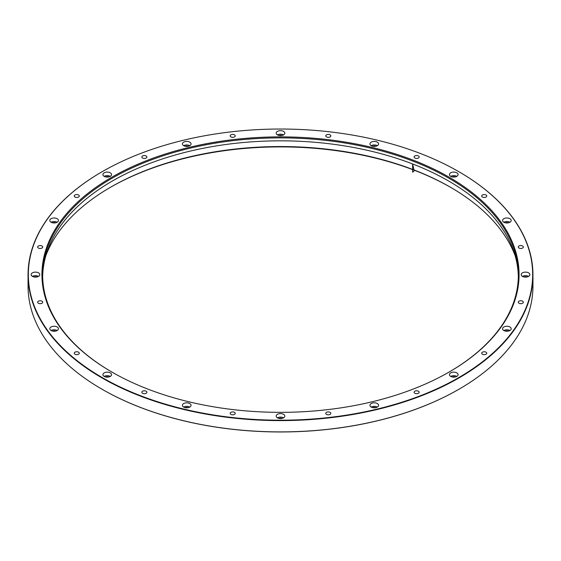 <?xml version="1.0" encoding="UTF-8"?>
<svg xmlns="http://www.w3.org/2000/svg" width="561" height="561" viewBox="0 0 561 561"><rect width="100%" height="100%" fill="white"/><g stroke="black" fill="none" stroke-linecap="round" stroke-linejoin="round"><path stroke-width="0.84" d="M79.101 352.652A2.525 1.459 180 0 1 79.29 353.213A2.525 1.459 180 0 1 76.766 354.664A2.525 1.459 180 0 1 74.248 353.213A2.525 1.459 180 0 1 76.275 351.782A2.525 1.459 180 0 1 79.101 352.652M42.706 302.218A2.525 1.459 180 0 1 40.182 303.669A2.525 1.459 180 0 1 37.657 302.218A2.525 1.459 180 0 1 40.182 300.759A2.525 1.459 180 0 1 42.706 302.218M42.51 247.576A2.525 1.459 180 0 1 39.691 248.446A2.525 1.459 180 0 1 37.657 247.015A2.525 1.459 180 0 1 40.182 245.564A2.525 1.459 180 0 1 42.706 247.015A2.525 1.459 180 0 1 42.51 247.576M78.554 197.051A2.525 1.459 180 0 1 75.805 197.367A2.525 1.459 180 0 1 74.248 196.02A2.525 1.459 180 0 1 76.766 194.569A2.525 1.459 180 0 1 79.29 196.02A2.525 1.459 180 0 1 78.554 197.051M145.334 158.335A2.525 1.459 180 0 1 141.849 156.989A2.525 1.459 180 0 1 144.373 155.537A2.525 1.459 180 0 1 146.891 156.989A2.525 1.459 180 0 1 145.334 158.335M232.696 137.326A2.525 1.459 180 0 1 230.178 135.867A2.525 1.459 180 0 1 232.696 134.416A2.525 1.459 180 0 1 235.22 135.867A2.525 1.459 180 0 1 232.696 137.326M327.336 137.214A2.525 1.459 180 0 1 325.78 135.867A2.525 1.459 180 0 1 328.304 134.416A2.525 1.459 180 0 1 330.822 135.867A2.525 1.459 180 0 1 327.336 137.214M414.845 158.02A2.525 1.459 180 0 1 414.109 156.989A2.525 1.459 180 0 1 416.627 155.537A2.525 1.459 180 0 1 419.151 156.989A2.525 1.459 180 0 1 417.594 158.335A2.525 1.459 180 0 1 414.845 158.02M481.899 196.581A2.525 1.459 180 0 1 481.71 196.02A2.525 1.459 180 0 1 484.234 194.569A2.525 1.459 180 0 1 486.752 196.02A2.525 1.459 180 0 1 484.725 197.451A2.525 1.459 180 0 1 481.899 196.581M518.294 247.015A2.525 1.459 180 0 1 520.818 245.564A2.525 1.459 180 0 1 523.343 247.015A2.525 1.459 180 0 1 520.818 248.474A2.525 1.459 180 0 1 518.294 247.015M518.49 301.657A2.525 1.459 180 0 1 521.309 300.787A2.525 1.459 180 0 1 523.343 302.218A2.525 1.459 180 0 1 520.818 303.669A2.525 1.459 180 0 1 518.294 302.218A2.525 1.459 180 0 1 518.49 301.657M482.446 352.182A2.525 1.459 180 0 1 485.195 351.866A2.525 1.459 180 0 1 486.752 353.213A2.525 1.459 180 0 1 484.234 354.664A2.525 1.459 180 0 1 481.71 353.213A2.525 1.459 180 0 1 482.446 352.182M415.666 390.891A2.525 1.459 180 0 1 419.151 392.237A2.525 1.459 180 0 1 416.627 393.696A2.525 1.459 180 0 1 414.109 392.237A2.525 1.459 180 0 1 415.666 390.891M328.304 411.907A2.525 1.459 180 0 1 330.822 413.366A2.525 1.459 180 0 1 328.304 414.817A2.525 1.459 180 0 1 325.78 413.366A2.525 1.459 180 0 1 328.304 411.907M233.664 412.019A2.525 1.459 180 0 1 235.22 413.366A2.525 1.459 180 0 1 232.696 414.817A2.525 1.459 180 0 1 230.178 413.366A2.525 1.459 180 0 1 233.664 412.019M146.155 391.213A2.525 1.459 180 0 1 146.891 392.237A2.525 1.459 180 0 1 144.373 393.696A2.525 1.459 180 0 1 141.849 392.237A2.525 1.459 180 0 1 143.406 390.891A2.525 1.459 180 0 1 146.155 391.213M102.193 377.56A252.162 145.587 0 0 0 458.807 377.56A252.162 145.587 0 0 0 458.807 171.673A252.162 145.587 0 0 0 102.193 171.673A252.162 145.587 0 0 0 102.193 377.56M111.807 372.006L111.807 372.006A238.565 137.733 180 0 1 111.814 177.22A238.565 137.733 180 0 1 449.186 177.22A238.565 137.733 180 0 1 449.193 372.006A238.565 137.733 180 0 1 111.807 372.006M378.261 404.355A4.327 2.496 180 0 1 378.591 405.315A4.327 2.496 180 0 1 374.271 407.812A4.327 2.496 180 0 1 369.944 405.315A4.327 2.496 180 0 1 373.423 402.861A4.327 2.496 180 0 1 378.261 404.355M284.827 416.08A4.327 2.496 180 0 1 280.5 418.576A4.327 2.496 180 0 1 276.173 416.08A4.327 2.496 180 0 1 280.5 413.583A4.327 2.496 180 0 1 284.827 416.08M190.726 406.269A4.327 2.496 180 0 1 185.887 407.763A4.327 2.496 180 0 1 182.409 405.315A4.327 2.496 180 0 1 186.729 402.819A4.327 2.496 180 0 1 191.056 405.315A4.327 2.496 180 0 1 190.726 406.269M110.3 376.41A4.327 2.496 180 0 1 105.587 376.95A4.327 2.496 180 0 1 102.915 374.65A4.327 2.496 180 0 1 107.242 372.153A4.327 2.496 180 0 1 111.562 374.65A4.327 2.496 180 0 1 110.3 376.41A4.327 2.496 180 0 0 104.185 376.41M55.777 331.06A4.327 2.496 180 0 1 49.803 328.753A4.327 2.496 180 0 1 54.122 326.257A4.327 2.496 180 0 1 58.449 328.753A4.327 2.496 180 0 1 55.777 331.06M35.476 277.113A4.327 2.496 180 0 1 31.15 274.617A4.327 2.496 180 0 1 35.476 272.12A4.327 2.496 180 0 1 39.796 274.617A4.327 2.496 180 0 1 35.476 277.113M52.468 222.787A4.327 2.496 180 0 1 49.803 220.48A4.327 2.496 180 0 1 54.122 217.984A4.327 2.496 180 0 1 58.449 220.48A4.327 2.496 180 0 1 52.468 222.787M104.185 176.35A4.327 2.496 180 0 1 102.915 174.583A4.327 2.496 180 0 1 107.242 172.087A4.327 2.496 180 0 1 111.562 174.583A4.327 2.496 180 0 1 108.897 176.89A4.327 2.496 180 0 1 104.185 176.35A4.327 2.496 180 0 1 110.3 176.35M182.739 144.871A4.327 2.496 180 0 1 182.409 143.918A4.327 2.496 180 0 1 186.729 141.421A4.327 2.496 180 0 1 191.056 143.918A4.327 2.496 180 0 1 187.577 146.365A4.327 2.496 180 0 1 182.739 144.871M276.173 133.153A4.327 2.496 180 0 1 280.5 130.657A4.327 2.496 180 0 1 284.827 133.153A4.327 2.496 180 0 1 280.5 135.65A4.327 2.496 180 0 1 276.173 133.153M370.274 142.964A4.327 2.496 180 0 1 375.113 141.47A4.327 2.496 180 0 1 378.591 143.918A4.327 2.496 180 0 1 374.271 146.414A4.327 2.496 180 0 1 369.944 143.918A4.327 2.496 180 0 1 370.274 142.964M450.7 172.816A4.327 2.496 180 0 1 455.413 172.276A4.327 2.496 180 0 1 458.085 174.583A4.327 2.496 180 0 1 453.758 177.08A4.327 2.496 180 0 1 449.438 174.583A4.327 2.496 180 0 1 450.7 172.816M505.223 218.173A4.327 2.496 180 0 1 511.197 220.48A4.327 2.496 180 0 1 506.878 222.976A4.327 2.496 180 0 1 502.551 220.48A4.327 2.496 180 0 1 505.223 218.173M525.524 272.12A4.327 2.496 180 0 1 529.85 274.617A4.327 2.496 180 0 1 525.524 277.113A4.327 2.496 180 0 1 521.204 274.617A4.327 2.496 180 0 1 525.524 272.12M508.532 326.446A4.327 2.496 180 0 1 511.197 328.753A4.327 2.496 180 0 1 506.878 331.249A4.327 2.496 180 0 1 502.551 328.753A4.327 2.496 180 0 1 508.532 326.446M456.815 372.883A4.327 2.496 180 0 1 458.085 374.65A4.327 2.496 180 0 1 453.758 377.146A4.327 2.496 180 0 1 449.438 374.65A4.327 2.496 180 0 1 452.103 372.343A4.327 2.496 180 0 1 456.815 372.883M458.912 389.271A252.162 145.587 180 0 1 458.807 389.327A252.162 145.587 180 0 1 102.193 389.327A252.162 145.587 180 0 1 102.088 389.271M110.173 187.458A241.602 139.486 180 0 1 450.827 187.458M28.05 274.848L28.05 286.152A252.45 145.748 0 0 0 101.99 389.208L101.99 389.208A252.45 145.748 0 0 0 459.01 389.208A252.45 145.748 0 0 0 532.95 286.152L532.95 274.848A252.45 145.748 180 0 1 377.111 409.509A252.45 145.748 180 0 1 101.99 377.911A252.45 145.748 180 0 1 28.05 274.848A252.45 145.748 180 0 1 101.99 171.792A252.45 145.748 180 0 1 102.088 171.729M458.912 171.729A252.45 145.748 180 0 1 459.01 171.792A252.45 145.748 180 0 1 532.95 274.848M448.933 372.153A237.843 137.319 0 0 0 518.343 275.206A237.843 137.319 0 0 0 448.681 178.103A237.843 137.319 0 0 0 189.485 148.342A237.843 137.319 0 0 0 42.657 275.206A237.843 137.319 0 0 0 112.067 372.153M42.671 276.678A237.843 137.319 180 0 1 46.963 252.127A237.843 137.319 180 0 1 210.803 146.856A237.843 137.319 180 0 1 448.681 181.049A237.843 137.319 180 0 1 514.037 252.127A237.843 137.319 180 0 1 518.329 276.678M452.292 376.992A2.525 1.459 180 0 1 455.23 376.992M450.7 376.41A4.327 2.496 180 0 1 456.815 376.41M505.405 331.102A2.525 1.459 180 0 1 507.838 330.934A2.525 1.459 180 0 1 508.343 331.102M503.82 330.52A4.327 2.496 180 0 1 508.532 329.973A4.327 2.496 180 0 1 509.935 330.52M524.058 276.966A2.525 1.459 180 0 1 525.524 276.692A2.525 1.459 180 0 1 526.996 276.966M522.466 276.384A4.327 2.496 180 0 1 525.524 275.647A4.327 2.496 180 0 1 528.581 276.384M505.405 222.829A2.525 1.459 180 0 1 505.91 222.668A2.525 1.459 180 0 1 508.343 222.829M503.82 222.247A4.327 2.496 180 0 1 505.223 221.7A4.327 2.496 180 0 1 509.935 222.247M452.292 176.932A2.525 1.459 180 0 1 455.23 176.932M450.7 176.35A4.327 2.496 180 0 1 456.815 176.35M372.799 146.267A2.525 1.459 180 0 1 375.737 146.267M371.214 145.685A4.327 2.496 180 0 1 377.329 145.685M279.027 135.496A2.525 1.459 180 0 1 281.973 135.496M277.443 134.913A4.327 2.496 180 0 1 283.557 134.913M185.263 146.267A2.525 1.459 180 0 1 188.201 146.267M183.671 145.685A4.327 2.496 180 0 1 189.786 145.685M105.77 176.932A2.525 1.459 180 0 1 108.708 176.932M52.657 222.829A2.525 1.459 180 0 1 55.595 222.829M51.065 222.247A4.327 2.496 180 0 1 57.18 222.247M34.004 276.966A2.525 1.459 180 0 1 36.942 276.966M32.419 276.384A4.327 2.496 180 0 1 38.534 276.384M52.657 331.102A2.525 1.459 180 0 1 55.595 331.102M51.065 330.52A4.327 2.496 180 0 1 57.18 330.52M105.77 376.992A2.525 1.459 180 0 1 108.708 376.992M185.263 407.658A2.525 1.459 180 0 1 188.201 407.658M183.671 407.076A4.327 2.496 180 0 1 189.786 407.076M279.027 418.429A2.525 1.459 180 0 1 281.973 418.429M277.443 417.847A4.327 2.496 180 0 1 283.557 417.847M372.799 407.658A2.525 1.459 180 0 1 375.737 407.658M371.214 407.076A4.327 2.496 180 0 1 377.329 407.076M45.904 255.535A240.157 138.658 180 0 1 110.678 187.164A240.157 138.658 180 0 1 450.322 187.164L450.322 187.164A240.157 138.658 180 0 1 515.096 255.535M412.637 163.973L413.927 169.92L414.726 170.404L412.637 172.206L412.637 163.973"/></g></svg>

